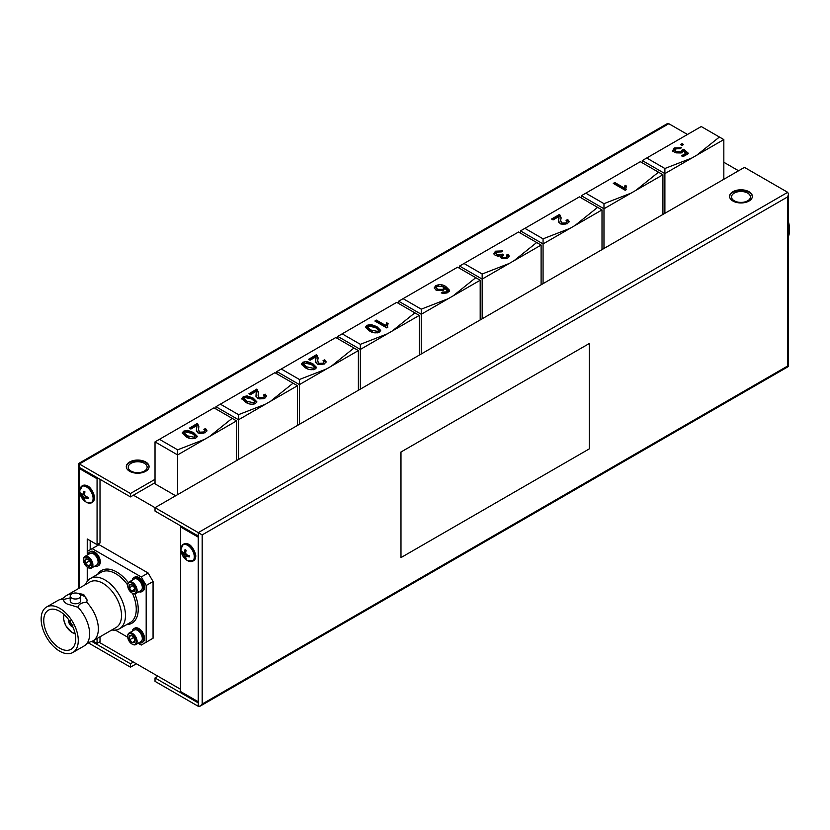 <?xml version="1.0" encoding="UTF-8"?>
<svg xmlns="http://www.w3.org/2000/svg" width="830" height="830" viewBox="0 0 830 830"><rect width="100%" height="100%" fill="white"/><g stroke="black" fill="none" stroke-linecap="round" stroke-linejoin="round"><path stroke-width="1.25" d="M788.5 221.984A26.259 15.158 60 0 1 788.5 236.374M79.805 490.738A9.41 5.437 60 0 1 79.805 490.457L79.805 490.457A9.41 5.437 60 0 1 86.569 486.961A9.41 5.437 60 0 1 93.105 498.415A9.41 5.437 60 0 1 86.694 502.389L91.746 502.69A9.67 5.582 60 0 1 89.889 503.136M88.053 497.886A12.979 2.739 -81.2 0 1 88.053 497.212A13.062 6.713 -175.1 0 1 85.926 496.527A13.052 9.005 -151.7 0 1 84.795 495.531A13.052 9.005 -88.3 0 1 84.504 494.058A13.062 6.713 -64.9 0 1 84.971 491.868A12.979 2.739 -158.8 0 1 83.83 491.215A13.062 8.29 125.5 0 0 83.249 493.342A13.052 4.845 141.7 0 0 82.699 494.317A13.052 3.268 168.4 0 1 81.828 494.161A13.062 6.713 -175.1 0 1 80.738 492.999A12.979 10.24 155.1 0 0 80.718 493.653A12.979 10.24 155.1 0 0 80.738 494.307A13.062 8.29 -5.5 0 0 81.828 495.603A13.052 10.582 19.5 0 0 82.699 496.745A13.052 10.582 100.5 0 0 83.249 498.062A13.062 8.29 125.5 0 0 83.83 499.66A12.979 10.24 -35.1 0 0 84.971 500.314A13.062 6.713 -64.9 0 1 84.504 498.789A13.052 3.268 -48.4 0 1 84.795 497.959A13.052 4.845 -21.7 0 0 85.926 497.959A13.062 8.29 -5.5 0 0 88.053 498.529A12.979 2.739 -81.2 0 1 88.053 497.886M191.076 561.557A9.67 5.582 -120 0 0 192.934 561.101A9.67 5.582 -120 0 0 194.936 556.681A9.67 5.582 -120 0 0 190.713 546.949A9.67 5.582 -120 0 0 183.264 544.356L180.992 548.879A13.073 13.073 0 0 0 187.881 560.81L187.881 560.81A9.41 5.437 -120 0 0 194.293 556.837A9.41 5.437 -120 0 0 187.756 545.383A9.41 5.437 -120 0 0 180.992 548.879L180.992 548.879A9.41 5.437 -120 0 0 180.992 549.149M181.926 552.728A12.979 10.24 -24.9 0 1 181.905 552.075A12.979 10.24 -24.9 0 1 181.926 551.411A13.062 6.713 4.9 0 0 183.015 552.583A13.052 3.268 -11.6 0 0 183.887 552.739A13.052 4.845 -38.3 0 1 184.436 551.763A13.062 8.29 -54.5 0 1 185.017 549.626A12.979 2.739 21.2 0 0 186.159 550.29A13.062 6.713 115.1 0 0 185.692 552.479A13.052 9.005 91.7 0 0 185.982 553.952L183.887 555.166A13.052 10.582 -160.5 0 1 183.015 554.025A13.062 8.29 174.5 0 1 181.926 552.728L182.922 552.5M185.982 553.952A13.052 9.005 28.3 0 0 187.113 554.948A13.062 6.713 4.9 0 0 189.24 555.633A12.979 2.739 98.8 0 0 189.24 556.308A12.979 2.739 98.8 0 0 189.24 556.951A13.062 8.29 174.5 0 1 187.113 556.38A13.052 4.845 158.3 0 1 185.982 556.38A13.052 3.268 131.6 0 0 185.692 557.2A13.062 6.713 115.1 0 0 186.159 558.735A12.979 10.24 144.9 0 1 185.017 558.071A13.062 8.29 -54.5 0 1 184.436 556.484A13.052 10.582 -79.5 0 1 183.887 555.166M144.368 463.348A9.452 5.457 0 0 0 134.076 462.165A9.452 5.457 0 0 0 128.235 467.207A9.452 5.457 0 0 0 131.005 471.067A9.452 5.457 0 0 0 141.308 472.249A9.452 5.457 0 0 0 147.138 467.207A9.452 5.457 0 0 0 144.368 463.348M145.748 461.988A11.392 6.578 0 0 0 133.329 460.567A11.392 6.578 0 0 0 126.295 466.636A11.392 6.578 0 0 0 129.636 471.295A11.392 6.578 0 0 0 142.044 472.716A11.392 6.578 0 0 0 149.078 466.636A11.392 6.578 0 0 0 145.748 461.988M149.068 466.927A11.392 6.578 0 0 0 145.748 462.559A11.392 6.578 0 0 0 133.557 461.075A11.392 6.578 0 0 0 126.305 466.927M747.654 193.089A9.452 5.457 0 0 0 737.362 191.906A9.452 5.457 0 0 0 731.531 196.949A9.452 5.457 0 0 0 734.291 200.808A9.452 5.457 0 0 0 744.593 201.991A9.452 5.457 0 0 0 750.424 196.949A9.452 5.457 0 0 0 747.654 193.089M749.034 191.73A11.392 6.578 0 0 0 736.615 190.298A11.392 6.578 0 0 0 729.58 196.378A11.392 6.578 0 0 0 732.921 201.026A11.392 6.578 0 0 0 745.33 202.458A11.392 6.578 0 0 0 752.364 196.378A11.392 6.578 0 0 0 749.034 191.73M752.354 196.669A11.392 6.578 0 0 0 749.034 192.301A11.392 6.578 0 0 0 736.843 190.817A11.392 6.578 0 0 0 729.591 196.669M77.688 593.294L83.685 594.467L87.098 600.318L86.683 602.227A26.259 15.158 60 0 1 92.919 640.895L116.086 627.522A26.259 15.158 -120 0 0 120.111 606.481A26.259 15.158 -120 0 0 102.962 583.334A26.259 15.158 -120 0 0 89.827 582.038L66.659 595.411A26.259 15.158 60 0 1 71.276 594.187M85.594 584.486A29.04 16.766 60 0 1 90.408 578.5A29.04 16.766 60 0 1 104.922 579.931A29.04 16.766 60 0 1 123.898 605.527A29.04 16.766 60 0 1 119.447 628.787A29.04 16.766 60 0 1 111.853 629.96M141.868 591.624L142.843 591.053A8.061 4.648 -120 0 0 143.559 583.158A8.061 4.648 -120 0 0 136.639 576.736A8.061 4.648 -120 0 0 134.792 577.099L133.806 577.67A8.061 4.648 60 0 1 135.653 577.307A8.061 4.648 60 0 1 142.573 583.718A8.061 4.648 60 0 1 141.868 591.624A8.061 4.648 60 0 1 140.021 591.977A8.061 4.648 60 0 1 138.911 591.728M132.24 580.17A8.061 4.648 60 0 1 133.806 577.67M138.911 642.773A8.061 4.648 -120 0 0 141.868 642.669L142.843 642.098A8.061 4.648 -120 0 0 140.996 630.302A8.061 4.648 -120 0 0 134.792 628.144L133.806 628.715A8.061 4.648 -120 0 0 132.24 631.215M141.868 642.669A8.061 4.648 -120 0 0 140.021 630.873A8.061 4.648 -120 0 0 133.806 628.715M94.703 566.205A8.061 4.648 -120 0 0 97.66 566.101L98.635 565.531A8.061 4.648 -120 0 0 96.788 553.735A8.061 4.648 -120 0 0 90.584 551.577L89.599 552.137A8.061 4.648 -120 0 0 88.032 554.648M97.66 566.101A8.061 4.648 -120 0 0 95.813 554.305A8.061 4.648 -120 0 0 89.599 552.137M142.314 587.36A6.339 3.662 -120 0 0 142.314 587.225A6.339 3.662 -120 0 0 141.972 585.046A6.339 3.662 -120 0 0 137.832 579.475A6.339 3.662 -120 0 0 137.718 579.402M127.706 585.337A6.671 3.849 60 0 1 127.696 585.046A6.671 3.849 60 0 1 129.075 581.996L134.263 579.008A6.671 3.849 60 0 1 135.788 578.707A6.671 3.849 60 0 1 137.604 579.33A6.671 3.849 60 0 1 141.951 585.212A6.671 3.849 60 0 1 142.314 587.505A6.671 3.849 60 0 1 140.934 590.555L135.747 593.554A6.671 3.849 60 0 1 134.221 593.844A6.671 3.849 60 0 1 132.416 593.222A6.671 3.849 60 0 1 132.167 593.077M132.167 644.122A6.671 3.849 -120 0 0 132.416 644.267A6.671 3.849 -120 0 0 135.747 644.599L140.934 641.6A6.671 3.849 -120 0 0 141.951 640.428A6.671 3.849 -120 0 0 142.314 638.55A6.671 3.849 -120 0 0 139.409 631.838A6.671 3.849 -120 0 0 137.604 630.385A6.671 3.849 -120 0 0 134.263 630.053L129.075 633.041A6.671 3.849 -120 0 0 127.696 636.102A6.671 3.849 -120 0 0 127.706 636.382M93.51 553.88A6.339 3.662 60 0 1 93.624 553.942A6.339 3.662 60 0 1 98.106 561.702A6.339 3.662 60 0 1 98.106 561.837M87.959 567.544A6.671 3.849 -120 0 0 88.208 567.699A6.671 3.849 -120 0 0 91.539 568.021L96.726 565.033A6.671 3.849 -120 0 0 97.743 563.861A6.671 3.849 -120 0 0 98.106 561.983A6.671 3.849 -120 0 0 95.201 555.27A6.671 3.849 -120 0 0 93.396 553.807A6.671 3.849 -120 0 0 90.055 553.486L84.868 556.474A6.671 3.849 -120 0 0 83.488 559.524A6.671 3.849 -120 0 0 83.498 559.814M129.075 581.996A6.671 3.849 60 0 1 130.601 581.706A6.671 3.849 60 0 1 136.328 587.007A6.671 3.849 60 0 1 135.747 593.554M135.747 644.599A6.671 3.849 -120 0 0 134.221 634.836A6.671 3.849 -120 0 0 129.075 633.041M91.539 568.021A6.671 3.849 -120 0 0 90.014 558.268A6.671 3.849 -120 0 0 84.868 556.474M133.568 593.512A5.997 3.465 60 0 1 131.939 592.942A5.997 3.465 60 0 1 127.696 585.596A5.997 3.465 60 0 1 130.31 582.577A5.997 3.465 60 0 1 135.861 588.428A5.997 3.465 60 0 1 133.568 593.512M130.31 642.679A5.997 3.465 -120 0 0 131.939 643.997A5.997 3.465 -120 0 0 136.099 642.451A5.997 3.465 -120 0 0 133.568 635.5A5.997 3.465 -120 0 0 127.696 636.641A5.997 3.465 -120 0 0 130.31 642.679M89.36 558.932A5.997 3.465 -120 0 0 83.488 560.074A5.997 3.465 -120 0 0 86.102 566.112A5.997 3.465 -120 0 0 87.731 567.419A5.997 3.465 -120 0 0 91.891 565.884A5.997 3.465 -120 0 0 89.36 558.932M129.324 587.785L131.576 591.085A4.015 2.314 60 0 1 129.324 587.785A4.015 2.314 60 0 1 129.688 584.756A4.015 2.314 60 0 1 130.85 584.393A4.015 2.314 60 0 1 131.939 584.777A4.015 2.314 60 0 1 132.312 585.015L129.688 584.756L129.324 587.785L133.007 585.658L134.253 587.484M130.85 641.486A4.015 2.314 -120 0 0 132.312 642.555L129.688 639.785L129.324 636.33L131.576 635.635A4.015 2.314 -120 0 0 129.324 636.33A4.015 2.314 -120 0 0 129.688 639.785A4.015 2.314 -120 0 0 130.85 641.486M90.563 563.943L90.356 565.292A4.015 2.314 -120 0 0 90.574 564.161A4.015 2.314 -120 0 0 89.982 561.827A4.015 2.314 -120 0 0 88.82 560.125A4.015 2.314 -120 0 0 87.731 559.244A4.015 2.314 -120 0 0 87.368 559.067L87.7 559.233M59.708 611.316A22.576 13.031 60 0 1 74.461 631.205A22.576 13.031 60 0 1 70.996 649.299A22.576 13.031 60 0 1 59.708 648.178A22.576 13.031 60 0 1 44.965 628.289A22.576 13.031 60 0 1 48.42 610.195A22.576 13.031 60 0 1 59.708 611.316M59.708 651.187A26.259 15.158 60 0 1 42.558 628.051A26.259 15.158 60 0 1 46.584 607.01A26.259 15.158 60 0 1 59.708 608.307A26.259 15.158 60 0 1 76.868 631.443A26.259 15.158 60 0 1 72.843 652.484A26.259 15.158 60 0 1 59.708 651.187M72.843 652.484L84.193 645.927A26.259 15.158 -120 0 0 86.507 644.018A26.259 15.158 -120 0 0 77.958 607.259L67.178 604.001C64.325 602.373 63.256 600.847 63.993 599.405L64.18 599.302A26.259 15.158 -120 0 0 60.746 599.405A26.259 15.158 -120 0 0 57.944 600.453L46.584 607.01M63.754 600.318L63.993 599.405A11.672 6.733 0 0 0 63.765 600.495M80.012 594.571A11.672 6.733 180 0 1 83.685 596.002A11.672 6.733 180 0 1 87.098 600.578M70.218 596.002L70.218 600.764A5.208 3.009 0 0 0 71.743 602.891A5.208 3.009 0 0 0 77.418 603.545A5.208 3.009 0 0 0 80.635 600.764L80.635 596.002A5.208 3.009 180 0 1 77.418 598.783A5.208 3.009 180 0 1 71.743 598.129A5.208 3.009 180 0 1 70.218 596.002A5.208 3.009 180 0 1 73.434 593.222A5.208 3.009 180 0 1 79.109 593.875A5.208 3.009 180 0 1 80.635 596.002M60.746 599.405L64.356 597.33A26.259 15.158 60 0 1 66.659 595.411M72.926 625.229L72.335 626.702A4.866 2.812 -120 0 0 72.874 626.92M72.916 627.013A4.866 2.812 60 0 1 71.992 626.629A4.866 2.812 60 0 1 68.683 619.678M70.239 621.13L69.056 621.13L69.243 620.57M71.401 623.952A3.476 2.002 60 0 1 70.581 622.521M72.428 626.079L71.847 626.422L72.428 624.938M71.847 625.965A4.306 2.49 60 0 1 69.056 621.13M68.745 619.761A4.866 2.812 -120 0 0 68.662 620.342L70.239 620.57M68.662 620.902A4.866 2.812 -120 0 0 71.847 626.422M92.919 640.895A26.259 15.158 60 0 1 90.107 641.932L86.507 644.018M70.218 597.89L64.18 599.302M77.958 607.259C78.58 604.25 81.485 602.57 86.683 602.227M90.086 562.066L89.1 560.437M134.294 638.633L133.308 637.004M90.356 565.292L88.105 565.987L85.48 563.217L85.117 559.752L87.368 559.067A4.015 2.314 -120 0 0 85.117 559.752A4.015 2.314 -120 0 0 85.48 563.217A4.015 2.314 -120 0 0 88.105 565.987A4.015 2.314 -120 0 0 90.356 565.292M90.491 564.597L88.105 565.987M89.163 561.09L85.48 563.217M133.371 637.658L129.688 639.785M134.699 641.175L132.312 642.555A4.015 2.314 -120 0 0 134.564 641.86L132.312 642.555M134.771 640.521L134.564 641.86A4.015 2.314 -120 0 0 134.771 640.729A4.015 2.314 -120 0 0 134.19 638.395A4.015 2.314 -120 0 0 131.939 635.822A4.015 2.314 -120 0 0 131.576 635.635M134.751 589.248L131.576 591.085L134.19 591.334L134.719 589.85M132.312 585.015A4.015 2.314 60 0 1 134.564 588.304A4.015 2.314 60 0 1 134.771 589.684A4.015 2.314 60 0 1 134.19 591.334A4.015 2.314 60 0 1 131.576 591.085M137.718 630.447A6.339 3.662 60 0 1 137.832 630.52A6.339 3.662 60 0 1 142.314 638.28A6.339 3.662 60 0 1 142.314 638.405M148.145 573.011L153.062 581.519L146.184 585.492L141.276 576.985L148.145 573.011L99.029 544.656L87.243 551.462L87.243 555.104M87.243 567.108L87.243 581.384M141.276 576.985L92.151 548.63M138.122 643.229L141.276 645.045L146.184 642.213L146.184 585.492M146.184 642.213L153.062 638.239L153.062 581.519M153.062 638.239L148.145 641.082M115.36 630.084L127.727 637.222M400.983 452.236L400.983 557.594L589.279 448.885L589.279 343.527L400.786 452.122L400.983 557.594M589.279 343.527L400.786 452.122M100.015 479.315L100.015 542.955L97.069 544.656L87.243 538.981L87.243 551.462M90.19 540.683L90.19 549.761M738.565 170.773L723.833 162.265M181.552 526.396L180.567 526.957L198.256 537.166L198.256 532.632L202.178 534.904L202.178 704.037L787.691 365.999L787.691 196.866L788.5 194.127L787.691 192.321L744.458 167.37L155.023 507.68L133.412 495.199L130.466 496.9L130.466 493.497L79.379 464.001L79.379 468.545L97.069 478.754L97.069 544.656M202.178 704.037L200.217 706.112L198.256 706.299L198.256 701.765L180.567 691.556L180.567 526.957M80.365 467.975L79.379 468.545L79.379 588.065M98.044 478.184L97.069 478.754M97.069 638.498L97.069 643.343L92.867 640.926M97.069 643.343L100.015 641.642L100.015 636.797M99.029 642.213L180.567 689.284M136.359 663.761L130.466 667.164L130.466 663.761L91.798 641.445M130.466 663.761L133.412 662.06M198.256 702.896L155.023 677.944L157.97 676.243M787.691 192.321L198.256 532.632L155.023 507.68L155.023 511.083L198.256 536.035M79.379 467.404L130.466 496.9M687.479 134.47L668.814 123.701L666.853 123.888L78.57 463.534L78.57 588.543M155.023 677.944L155.023 681.347L198.256 706.299M195.175 435.968L194.407 438.531L194.407 437.296L187.445 435.833L184.291 433.001L185.069 431.922L192.021 433.374L195.175 435.968L194.407 437.296M254.779 401.513L254.011 404.127L254.011 402.83L247.039 401.336L243.885 398.514L244.674 397.456L251.625 398.919L254.779 401.513L254.011 402.83M314.383 367.047L313.615 368.354L306.644 366.839L303.49 364.017L304.278 362.98L311.229 364.463L314.383 367.047L313.615 369.713M378.563 330.112L377.795 332.654L377.795 331.45L370.823 329.987L367.68 327.155L368.458 326.076L375.409 327.508L378.563 330.112L377.795 331.45M442.546 289.369L437.586 289.317L436.3 287.73L437.296 286.402L442.556 286.454L443.625 287.854L442.546 290.51L443.625 287.854M196.43 430.563L196.71 426.796M204.73 430.199L205.55 429.805L206.784 431.133M198.526 429.815L199.646 433.281L203.755 433.146L204.823 430.604L203.755 431.984L199.646 432.16L198.526 429.815L198.847 426.433L197.146 423.476A237.318 137.012 -60 0 1 189.354 428.166L190.879 429.048A237.318 137.012 120 0 0 196.71 425.583L196.814 427.471M190.319 428.726L197.146 424.784L198.816 427.118M196.71 425.583L196.399 430.106L198.131 433.063L205.093 432.804L206.919 430.49L205.55 428.519L203.869 429.38L204.823 430.604M196.554 429.442L196.554 428.29M205.55 429.805L205.55 428.519M203.755 433.146L203.755 431.984M199.646 433.281L199.646 432.16M198.048 425.489L198.048 424.192M197.146 424.784L197.146 423.476M184.291 433.001L184.291 434.298L189.748 438.354M182.361 433.602L183.7 432.368L187.507 431.496L193.546 433.644L197.156 436.829M187.445 437.171L187.445 435.833M187.507 430.345L183.7 431.133L182.195 432.928L185.91 436.611C188.815 438.728 192.104 439.215 195.766 438.105L197.27 436.258L193.546 432.513L187.507 430.345L187.507 431.496M183.7 432.368L183.7 431.133M193.546 433.644L193.546 432.513M256.024 396.149L256.314 392.383M264.314 395.796L265.154 395.402L266.389 396.74M258.12 395.422L259.251 398.877L263.349 398.732L264.417 396.232L263.349 397.601L259.251 397.757L258.12 395.422L258.452 392.061L256.75 389.125A237.318 137.012 -60 0 1 248.948 393.742L250.484 394.624A237.318 137.012 120 0 0 256.314 391.21L256.418 393.057M249.923 394.302L256.75 390.37L258.41 392.725M256.314 391.21L256.003 395.702L257.736 398.639L264.697 398.421L266.513 396.138L265.154 394.167L263.473 395.007L264.417 396.232M256.148 395.028L256.148 393.908M265.154 395.402L265.154 394.167M263.349 398.732L263.349 397.601M259.251 398.877L259.251 397.757M257.642 391.075L257.642 389.841M256.75 390.37L256.75 389.125M243.885 398.514L243.885 399.884L248.637 403.619M246.894 397.072L253.15 399.23L256.74 402.394M241.976 399.157L245.379 397.186M247.039 402.768L247.039 401.336M247.112 395.9L243.294 396.667L241.789 398.431L245.504 402.114C248.419 404.22 251.708 404.718 255.37 403.629L256.864 401.813L253.15 398.078L247.112 395.9L247.112 397.082M243.294 397.954L243.294 396.667M253.15 399.23L253.15 398.078M315.628 361.735L315.908 357.979M323.897 361.392L324.748 360.988L326.003 362.347M317.724 361.019L318.845 364.463L322.953 364.318L324.022 361.859L322.953 363.208L318.845 363.343L317.724 361.019L318.056 357.689L316.344 354.763A237.318 137.012 -60 0 1 308.553 359.317L310.078 360.199A237.318 137.012 120 0 0 315.908 356.838L316.012 358.653M309.549 359.888L316.344 355.956L318.014 358.332M315.908 356.838L315.597 361.289L317.33 364.214L324.291 364.017L326.117 361.766L324.748 359.805L323.067 360.635L324.022 361.859M315.753 360.625L315.753 359.504M324.748 360.988L324.748 359.805M322.953 364.318L322.953 363.208M318.845 364.463L318.845 363.343M317.247 356.661L317.247 355.479M316.344 355.956L316.344 354.763M303.49 364.017L303.49 365.47L307.339 368.748M306.706 362.669L312.754 364.827L316.334 367.949M301.601 364.702L304.413 362.918M306.644 368.354L306.644 366.839M313.615 369.661L313.615 368.354M306.706 361.444L302.898 362.181L301.394 363.934L305.108 367.597C308.013 369.692 311.302 370.211 314.975 369.153L316.469 367.348L312.754 363.633L306.706 361.444L306.706 362.627M302.898 363.55L302.898 362.181M312.754 364.827L312.754 363.633M387.423 325.92L388.098 323.586L386.687 322.777L385.691 325.485L376.405 320.121A237.318 137.012 -60 0 1 374.88 321.034L386.801 327.912A237.318 137.012 120 0 0 387.776 327.331L387.423 325.92L387.454 327.518M375.855 321.604L376.405 321.283L385.691 326.647L386.687 324.042L387.641 324.603M386.687 324.042L386.687 322.777M385.691 326.647L385.691 325.485M376.405 321.283L376.405 320.121M367.68 327.155L367.68 328.421L373.469 332.612M377.245 332.903L377.795 332.654M365.729 327.746L367.078 326.491L370.896 325.619L376.934 327.767L380.545 330.952M370.823 331.295L370.823 329.987M370.896 324.478L367.078 325.277L365.584 327.082L369.298 330.776C372.203 332.892 375.492 333.38 379.154 332.249L380.659 330.392L376.934 326.647L370.896 324.478L370.896 325.619M367.078 326.491L367.078 325.277M376.934 327.767L376.934 326.647M436.3 287.73L437.586 290.438L442.546 290.51M441.57 286.028L445.71 287.709L449.404 291.34M434.329 288.342L435.802 286.817L438.437 285.925M444.942 288.394L447.37 290.915L446.426 291.901L442.577 292.025L441.197 292.99L447.702 292.751L449.404 290.127L445.71 286.443C442.681 284.41 439.371 284.161 435.802 285.676L434.235 287.803L436.113 290.23L443.5 290.417L444.828 287.761L444.828 288.985M442.245 293.374L446.426 293.032L447.37 291.455M437.586 290.438L437.586 289.317M445.71 287.709L445.71 286.443M435.802 286.817L435.802 285.676M446.426 293.032L446.426 291.901M444.351 293.53L444.351 292.409M442.577 293.135L442.577 292.025M493.923 254.042L495.562 252.31L501.569 251.698M500.386 257.445L500.251 256.906M507.12 255.951L508.136 255.464L509.112 256.688M502.026 256.48L502.762 258.535L506.29 258.472L507.161 256.2L506.29 257.352L502.762 257.425L502.026 256.48L503.405 254.945L502.192 254.063L501.362 254.737L496.911 254.748L495.863 253.347L496.89 252.019L501.258 251.926L502.638 250.909L495.562 251.189L493.829 253.482L495.375 255.609L500.552 256.034L501.289 258.327L507.711 258.12L509.215 256.097L508.136 254.26L506.456 255.101L507.161 256.2M500.552 256.211L502.596 255.484M495.863 253.347L496.911 255.868L498.633 256.397M495.562 252.31L495.562 251.189M508.136 255.464L508.136 254.26M506.29 258.472L506.29 257.352M502.762 258.535L502.762 257.425M502.192 255.194L502.192 254.063M501.362 255.858L501.362 254.737M496.911 255.868L496.911 254.748M558.611 221.444L558.901 217.688M566.88 221.112L567.741 220.697L568.986 222.067M560.707 220.728L561.837 224.173L565.936 224.038L567.014 221.579L565.936 222.917L561.837 223.052L560.707 220.728L561.038 217.419L559.337 214.503A237.318 137.012 -60 0 1 551.535 219.006L553.071 219.898A237.318 137.012 120 0 0 558.901 216.557L559.005 218.363M552.541 219.587L559.337 215.675L561.007 218.051M558.901 216.557L558.59 220.998L560.323 223.913L567.284 223.737L569.1 221.486L567.741 219.535L566.06 220.365L567.004 221.579M558.735 220.334L558.735 219.213M567.741 220.697L567.741 219.535M565.936 224.038L565.936 222.917M561.837 224.173L561.837 223.052M560.229 216.381L560.229 215.209M559.337 215.675L559.337 214.503M681.523 145.126L682.561 145.115M680.517 144.544L682.053 145.426A237.318 137.012 120 0 0 683.578 144.503L682.053 143.621A237.318 137.012 -60 0 1 680.517 144.544M682.053 144.825L682.053 143.621M672.798 151.662L674.375 149.078L680.424 148.477M682.509 156.382L685.839 154.453L685.839 153.332A237.318 137.012 -60 0 1 681.44 155.77L682.966 156.652A237.318 137.012 120 0 0 688.62 153.498L683.733 149.265L682.053 150.064L682.125 151.579M682.125 151.143L683.733 150.386L687.842 153.944M682.053 150.064L681.077 151.838L676.118 151.672L674.728 150.002L676.118 152.865L681.077 152.969L682.053 151.174M674.375 149.078L674.375 147.937L672.798 150.438L674.676 152.544L682.032 152.865L683.36 151.205L685.839 153.332M683.733 150.386L683.733 149.265M681.077 152.969L681.077 151.838M676.118 152.865L676.118 151.672M674.728 150.002L675.734 148.746L680.061 148.736L681.44 147.761L674.375 147.937M625.83 188.348L626.494 186.096L625.094 185.287L624.098 187.891L614.812 182.527A237.318 137.012 -60 0 1 613.277 183.388L625.198 190.267A237.318 137.012 120 0 0 626.183 189.717L625.83 188.348L625.862 189.894M614.273 183.959L614.812 183.648L624.098 189.012L625.094 186.408L626.079 186.978M625.094 186.408L625.094 185.287M624.098 189.012L624.098 187.891M614.812 183.648L614.812 182.527M635.853 190.371L658.501 172.184L662.921 174.746L603.981 208.776L581.384 195.724L585.804 193.172L603.981 203.661L603.981 248.471M658.501 172.184L640.324 161.694L585.804 193.172M603.981 203.661L631.049 193.141M662.921 174.746L662.921 214.441M581.384 195.724L581.384 197.997M719.403 137.023L723.833 139.575L696.764 155.2L719.403 137.023L701.236 126.534L646.715 158.011L664.892 168.5L691.95 157.98L664.892 173.605L642.296 160.564L646.715 158.011M664.892 168.5L664.892 213.31M642.296 160.564L642.296 162.836M723.833 139.575L723.833 179.28M696.764 155.2L691.95 157.98M155.023 479.315L130.466 493.497M155.023 482.718L133.412 495.199M130.466 667.164L88.105 642.711M574.951 225.532L597.59 207.355L602.009 209.907L543.069 243.937L543.069 283.642M520.472 230.896L524.902 228.343L543.069 238.833L543.069 243.937L520.472 230.896L520.472 233.157M524.902 228.343L579.423 196.866L597.59 207.355M602.009 209.907L602.009 249.612M543.069 238.833L570.137 228.312M514.04 260.693L536.678 242.516L541.108 245.068L482.168 279.098L482.168 318.803M459.571 266.057L463.991 263.504L482.168 273.993L482.168 279.098L459.571 266.057L459.571 268.329M463.991 263.504L518.511 232.026L536.678 242.516M541.108 245.068L541.108 284.773M482.168 273.993L509.226 263.473M453.128 295.864L475.777 277.687L480.197 280.239L421.256 314.269L421.256 353.974M398.659 301.217L403.079 298.665L421.256 309.165L421.256 314.269L398.659 301.217L398.659 303.49M403.079 298.665L457.6 267.187L475.777 277.687M480.197 280.239L480.197 319.944M421.256 309.165L448.325 298.644M392.227 331.025L414.865 312.848L419.285 315.4L360.345 349.43L360.345 389.135M337.748 336.389L342.178 333.836L360.345 344.326L360.345 349.43L337.748 336.389L337.748 338.661M342.178 333.836L396.699 302.359L414.865 312.848M419.285 315.4L419.285 355.105M360.345 344.326L387.413 333.805M331.315 366.196L353.954 348.009L358.384 350.571L299.433 384.601L299.433 424.296M276.846 371.55L281.266 368.997L299.433 379.486L299.433 384.601L276.846 371.55L276.846 373.822M281.266 368.997L335.787 337.519L353.954 348.009M358.384 350.571L358.384 390.266M299.433 379.486L326.501 368.977M270.404 401.357L293.052 383.18L297.472 385.732L238.532 419.762L238.532 459.467M215.935 406.721L220.355 404.169L238.532 414.658L238.532 419.762L215.935 406.721L215.935 408.983M220.355 404.169L274.875 372.691L293.052 383.18M297.472 385.732L297.472 425.437M238.532 414.658L265.6 404.137M209.502 436.518L232.141 418.341L236.56 420.893L177.62 454.923L177.62 494.628M155.023 441.882L159.453 439.329L177.62 449.819L177.62 454.923L155.023 441.882L155.023 483.859L175.659 495.769M159.453 439.329L213.974 407.852L232.141 418.341M236.56 420.893L236.56 460.598M177.62 449.819L204.688 439.298M185.775 551.971L183.887 552.739M185.951 551.089L184.436 551.763M185.713 557.335L185.017 558.071M187.383 555.042L184.436 556.484M185.733 552.199L183.015 554.025M188.452 555.405L187.113 556.38M187.59 555.125L185.982 556.38M86.403 496.703L84.795 497.959M87.264 496.994L85.926 497.959M84.546 493.777L81.828 495.603M81.734 494.078L80.738 494.307M84.795 495.531L82.699 496.745M86.196 496.631L83.249 498.062M84.525 498.913L83.83 499.66M84.774 492.667L83.249 493.342M84.587 493.549L82.699 494.317M82.419 485.768A9.67 5.582 60 0 1 82.73 485.56A9.67 5.582 60 0 1 90.18 488.144A9.67 5.582 60 0 1 94.402 497.876A9.67 5.582 60 0 1 92.4 502.306A9.67 5.582 60 0 1 92.057 502.482M80.759 487.324A9.67 5.582 60 0 1 82.077 485.934A9.67 5.582 60 0 1 89.526 488.528A9.67 5.582 60 0 1 93.749 498.259A9.67 5.582 60 0 1 91.746 502.69L94.672 497.502C92.026 488.03 88.042 484.046 82.73 485.56L79.805 490.457A13.073 13.073 0 0 0 86.694 502.389M193.245 560.893A9.67 5.582 -120 0 0 193.587 560.727A9.67 5.582 -120 0 0 195.59 556.297A9.67 5.582 -120 0 0 191.367 546.565A9.67 5.582 -120 0 0 183.918 543.982A9.67 5.582 -120 0 0 183.606 544.19M119.447 628.787L130.248 622.552A29.04 16.766 -120 0 0 132.416 593.222L131.939 592.942M127.696 585.596L127.696 585.046A29.04 16.766 -120 0 0 115.733 573.696A29.04 16.766 -120 0 0 101.208 572.254L90.408 578.5M97.65 574.318A30.43 17.565 60 0 1 116.708 571.995A30.43 17.565 60 0 1 128.349 582.66M134.813 593.844A30.43 17.565 60 0 1 126.689 624.606M64.211 614.657A11.807 6.816 -120 0 0 71.992 632.304A11.807 6.816 -120 0 0 75.022 633.394M787.691 196.866L202.178 534.904M198.256 701.765L198.256 537.166M668.814 123.701L79.379 464.001M187.881 560.81L193.587 560.727C194.614 560.634 195.382 559.036 195.859 555.924C193.203 546.441 189.23 542.467 183.918 543.982L183.264 544.356A9.67 5.582 -120 0 0 181.946 545.735M83.488 560.074L83.488 559.524M63.941 614.418L63.537 619.159L65.674 625.592L72.137 632.616L75.105 633.747M127.696 636.641L127.696 636.102M200.217 706.112L788.5 366.466L788.5 194.127M196.399 430.106L196.399 431.227M256.003 395.702L256.003 396.823M258.452 392.061L258.452 393.244M315.608 361.289L315.608 362.409M318.056 357.689L318.056 358.84M558.59 220.998L558.59 222.118M561.038 217.419L561.038 218.549"/></g></svg>
